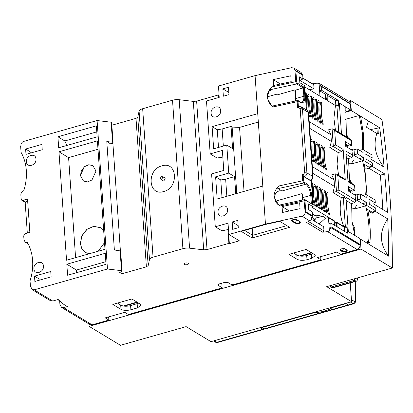 <?xml version="1.0" encoding="UTF-8"?>
<svg xmlns="http://www.w3.org/2000/svg" width="413" height="413" viewBox="0 0 413 413"><rect width="100%" height="100%" fill="white"/><g stroke="black" fill="none" stroke-linecap="round" stroke-linejoin="round"><path stroke-width="0.62" d="M357.353 277.954A589.914 261.062 -105.9 0 1 357.353 279.188A3.624 1.606 -105.9 0 1 356.512 281.15A3.624 1.606 -105.9 0 1 355.753 281L354.617 280.313L354.509 278.76M356.512 281.15L332.573 287.954A3.624 1.606 -105.9 0 1 331.815 287.804L330.679 287.118L330.57 285.569M354.617 280.313L330.679 287.118M348.944 305.119A3.624 1.606 -105.9 0 1 348.309 304.949L347.54 304.479M345.686 303.359L348.309 304.949L263.928 328.934A3.624 1.606 74.1 0 0 264.687 329.084L353.755 303.761A3.624 1.606 74.1 0 1 352.996 303.612A1.812 1.466 -58.8 0 0 354.442 301.5L351.437 299.683L350.265 282.926M263.928 328.934L261.723 327.602A5.508 2.437 74.1 0 1 261.532 327.282M346.104 303.612L332.558 307.463A21.92 8.436 -4 0 1 313.901 312.77L261.723 327.602M313.901 312.77L313.193 312.595M354.431 234.398L354.788 228.353L352.201 223.201M362.516 149.578L362.366 133.089L359.31 115.433L351.308 110.596L350.606 100.586L381.958 119.538A598.334 264.79 -105.9 0 1 389.696 192.726L390.089 198.281A598.334 264.79 -105.9 0 1 392.35 268.006L360.988 249.044L89.089 326.337L120.457 345.299L186.118 326.631L210.976 341.654L351.546 301.691L326.693 286.668L392.35 268.006M351.613 183.217L349.052 178.163M350.1 192.133L350.926 190.383M365.665 194.616A57.97 25.652 74.1 0 0 365.737 180.827A57.97 25.652 74.1 0 0 362.537 160.796M346.951 147.095L347.777 145.345M348.469 138.179L345.903 133.125M128.226 305.006L128.97 304.386M373.269 211.761L373.347 212.901L367.673 209.474C370.084 221.554 370.833 232.591 369.919 242.586L368.639 241.362C369.795 230.459 368.783 218.503 365.603 205.509L357.606 200.672L355.691 201.214M368.639 241.362L367.384 241.719L368.288 243.876L388.679 256.199A593.367 262.591 74.1 0 0 387.724 218.88L375.092 211.244M359.31 115.433L345.206 119.44M88.924 323.957L89.089 326.337M354.447 194.766L357.137 194.002L357.606 200.672M351.298 149.723L353.987 148.959L354.457 155.634L352.542 156.176M351.308 110.596L345.418 112.269M350.606 100.586L348.634 101.149M360.988 249.044L360.286 239.039L368.288 243.876M353.987 148.959L354.948 149.537M362.454 160.471L354.457 155.634M357.137 194.002L358.097 194.58M369.945 158.607L384.111 167.167A593.367 262.591 74.1 0 0 379.697 127.756L360.575 116.198L363.404 133.559L363.703 149.976M370.12 166.723L370.198 167.864L364.524 164.436L366.966 195.086M373.094 203.645L387.409 212.297A593.367 262.591 74.1 0 0 384.725 173.93L371.943 166.207M360.286 239.039L359.904 239.148M311.717 252.844L300.37 256.07M137.483 302.373L124.261 306.131M350.234 282.931L351.546 301.691M370.198 167.864L365.825 169.108L365.34 168.819M382.82 209.52A593.367 262.591 74.1 0 0 380.352 175.174L368.881 168.241M380.352 175.174L384.725 173.93M367.921 210.733L372.098 213.258L373.347 212.901M387.724 218.88C379.031 231.502 379.346 243.944 388.679 256.199M369.919 242.586L368.855 242.885L367.384 241.719M368.453 120.957A45.316 36.711 121.2 0 0 366.574 127.297L376.837 133.502L378.783 133.585L378.933 129.026L379.697 127.756M378.933 129.026L379.433 127.596L376.935 128.309L377.296 133.523M376.837 133.502C373.032 145.422 375.458 156.646 384.111 167.167M370.415 129.62L376.935 128.309M263.974 328.96A3.624 1.606 -105.9 0 1 263.437 329.44A3.624 1.606 -105.9 0 1 262.678 329.29L260.051 327.7M351.427 300.003A1.812 1.466 -58.8 0 0 351.437 299.683M350.374 302.027L352.996 303.612L348.309 304.949A3.624 1.606 74.1 0 0 349.068 305.093M355.639 200.382L360.673 198.947L366.579 202.52L366.79 205.524L375.882 211.017L375.67 208.018L369.31 204.172L368.959 199.164L375.319 203.01L375.112 200.011L366.021 194.513L366.233 197.517L360.322 193.945L355.252 195.385M375.882 211.017L372.036 212.112M366.021 194.513L362.784 195.432M366.579 202.52L362.557 203.666M351.53 207.548L354.132 209.123L356.734 205.318M354.132 209.123L366.79 205.524M360.322 193.945L360.673 198.947M352.49 155.34L357.524 153.91L363.43 157.482L363.641 160.487L372.733 165.98L372.521 162.975L366.161 159.129L365.81 154.126L372.17 157.972L371.963 154.973L362.872 149.475L363.079 152.48L357.173 148.907L352.103 150.347M362.872 149.475L359.635 150.394M363.43 157.482L359.408 158.628M348.381 162.51L350.983 164.085L353.585 160.28M350.983 164.085L363.641 160.487M372.733 165.98L368.886 167.074M357.173 148.907L357.524 153.91M312.486 179.046L310.721 180.3L310.039 180.166C311.732 179.5 312.6 178.23 312.641 176.361L313.08 176.934L312.486 179.046A3.263 2.757 -144.7 0 0 312.641 176.361L306.911 172.897C306.957 174.678 306.054 175.923 304.205 176.64L310.039 180.166L303.865 176.712L304.205 176.64L303.405 174.363L302.249 174.616L302.683 180.786A0.723 0.279 -4 0 1 303.581 180.853L304.2 182.185L306.219 183.408C309.223 185.762 311.072 189.753 311.758 195.38A0.723 0.279 176 0 0 310.767 195.339L302.801 197.605L302.961 199.949M308.496 113.239L307.035 110.317L301.268 106.833L302.43 108.841L308.16 112.305L312.641 176.361M270.05 89.729L296.694 83.947L295.749 81.702L272.167 86.823L270.84 88.599A12.679 10.273 121.2 0 0 267.717 98.444L267.717 98.454C268.388 101.717 269.761 104.081 271.831 105.552L272.358 106.002M267.712 96.725L276.488 94.231L277.469 94.825L294.815 89.895L295.29 90.179L303.256 87.912L296.694 83.947A0.723 0.589 -58.8 0 0 297.272 83.101L304.2 87.288L303.256 87.912L303.839 96.255A0.723 0.279 -4 0 1 304.83 96.296C304.902 101.552 303.478 103.565 300.55 102.336L298.532 101.118A0.723 0.589 -58.8 0 0 298.279 100.674L297.536 100.535L271.986 106.131M272.167 86.823C268.646 89.972 266.963 93.73 267.113 98.087L271.8 106.017L273.535 106.848L297.154 101.717L297.861 100.627M279.08 185.912C277.763 187.197 277.381 188.096 277.928 188.607L303.622 183.031L302.683 180.786L279.08 185.912C275.569 189.061 273.886 192.814 274.041 197.166L278.729 205.096L280.479 205.927L304.082 200.806L304.789 199.711L305.46 200.202L304.789 199.711M279.224 190.847L277.846 191.462C275.595 192.912 274.526 194.931 274.645 197.528C274.955 201.007 276.4 203.578 278.981 205.251M51.052 301.067L32.08 289.596L34.191 289.833L107.473 269.002L97.091 120.539L23.809 141.375A3.624 2.937 -58.8 0 0 20.913 145.598L20.965 146.264L20.65 146.352L21.068 152.361A50.179 40.65 121.2 0 1 26.318 170.43A50.179 40.65 121.2 0 1 23.753 190.723C21.868 191.462 20.908 192.871 20.862 194.951L21.151 199.118L21.775 200.228L22.834 200.341L26.029 202.277L27.619 200.475M28.192 243.975L25.26 242.199L27.366 242.436A50.179 40.65 121.2 0 1 32.617 260.51A50.179 40.65 121.2 0 1 30.051 280.804L30.469 286.808L30.784 286.72L32.08 289.596M279.291 190.832L281.888 191.002L277.928 188.607M161.602 179.268L160.642 179.092L160.259 178.292L161.416 176.599L162.128 176.63L162.758 177.58L161.602 179.268M160.642 179.092L162.583 180.703L163.791 180.93L165.252 178.793L164.462 177.595L162.128 176.63M327.597 192.071L326.662 193.052C325.759 200.114 326.229 206.784 328.061 213.067L329.455 214.827L329.517 213.949C327.679 207.662 327.215 200.992 328.118 193.929L327.597 192.071L327.261 192.019M325.052 190.532L324.117 191.513C323.214 198.576 323.684 205.246 325.516 211.528L326.91 213.289L326.972 212.406C325.134 206.123 324.67 199.453 325.573 192.391L325.052 190.532L324.716 190.481M322.507 188.994L321.572 189.975C320.669 197.037 321.138 203.707 322.971 209.99L324.365 211.75L324.427 210.867C322.589 204.585 322.125 197.915 323.028 190.852L322.507 188.994L322.171 188.942M319.956 187.456L319.027 188.436C318.124 195.499 318.588 202.169 320.426 208.451L321.815 210.212L321.882 209.329C320.044 203.046 319.579 196.376 320.483 189.314L319.956 187.456L319.626 187.404M317.411 185.917L316.482 186.898C315.578 193.96 316.043 200.63 317.881 206.913L319.27 208.673L319.337 207.791C317.499 201.508 317.034 194.838 317.938 187.776L317.411 185.917L317.081 185.865M314.866 184.379L313.937 185.36C313.033 192.422 313.498 199.092 315.336 205.375L316.725 207.135L316.792 206.252C314.954 199.969 314.489 193.299 315.393 186.237L314.866 184.379L314.536 184.327M312.977 204.321L314.179 205.597L314.247 204.714C312.409 198.431 311.944 191.761 312.847 184.699L312.321 182.84L311.991 182.789M306.89 110.23L306.549 94.618L306.023 92.76L305.692 92.713M308.681 114.014L309.038 115.299L310.426 117.055L310.493 116.177C308.656 109.894 308.191 103.219 309.094 96.162L308.568 94.303L308.237 94.252M311.113 95.842L310.184 96.818C309.28 103.88 309.745 110.555 311.583 116.838L312.971 118.593L313.039 117.715C311.201 111.433 310.736 104.757 311.639 97.7L311.113 95.842L310.782 95.79M313.658 97.38L312.729 98.356C311.825 105.418 312.29 112.093 314.128 118.376L315.517 120.131L315.584 119.254C313.746 112.971 313.281 106.296 314.185 99.239L313.658 97.38L313.328 97.329M316.203 98.919L315.274 99.894C314.37 106.957 314.835 113.632 316.673 119.915L318.062 121.67L318.129 120.792C316.291 114.509 315.826 107.839 316.73 100.777L316.203 98.919L315.873 98.867M318.748 100.457L317.819 101.433C316.916 108.495 317.385 115.17 319.218 121.453L320.607 123.208L320.674 122.331C318.836 116.048 318.371 109.378 319.275 102.316L318.748 100.457L318.418 100.405M321.299 101.996L320.364 102.971C319.461 110.034 319.93 116.709 321.763 122.991L323.157 124.747L323.219 123.869C321.381 117.586 320.916 110.916 321.82 103.854L321.299 101.996L320.963 101.944M95.997 171.096L92.868 165.567L88.723 164.746L84.412 166.651L80.37 175.54L83.493 181.07L87.639 181.89L91.949 179.985L95.997 171.096M92.858 165.561L88.702 164.813L84.551 166.661L81.34 170.822L80.458 175.592L83.509 181.075M103.709 231.053L100.344 227.64L93.715 226.324L86.813 229.375L81.831 235.813L80.344 243.598L81.857 248.812L85.352 252.446L89.229 253.773M100.349 227.646L93.699 226.391L87.04 229.318L81.851 236.019L80.437 243.649L81.826 248.647L85.357 252.451M311.83 159.051L312.187 160.337L313.575 162.092L313.643 161.215C311.805 154.932 311.34 148.262 312.243 141.2L311.717 139.341L311.387 139.289M314.262 140.879L313.333 141.855C312.429 148.917 312.894 155.593 314.732 161.875L316.121 163.631L316.188 162.753C314.35 156.47 313.885 149.8 314.789 142.738L314.262 140.879L313.932 140.828M316.807 142.418L315.878 143.394C314.974 150.456 315.439 157.131 317.277 163.414L318.666 165.169L318.733 164.291C316.895 158.009 316.43 151.339 317.334 144.276L316.807 142.418L316.477 142.366M319.352 143.956L318.423 144.937C317.52 151.994 317.989 158.669 319.822 164.952L321.211 166.707L321.278 165.83C319.44 159.547 318.975 152.877 319.879 145.815L319.352 143.956L319.022 143.905M321.903 145.495L320.968 146.476C320.065 153.538 320.534 160.208 322.367 166.491L323.761 168.251L323.823 167.368C321.985 161.085 321.52 154.416 322.424 147.353L321.903 145.495L321.567 145.443M324.448 147.033L323.513 148.014C322.61 155.076 323.08 161.746 324.912 168.029L326.306 169.789L326.368 168.907C324.53 162.624 324.066 155.954 324.969 148.892L324.448 147.033L324.112 146.982M295.29 90.179L295.873 98.521A9.06 4.006 -105.9 0 1 295.837 100.906M311.257 252.565L299.42 255.931M137.023 302.094L123.311 305.997M252.193 228.281L252.689 235.327L244.599 230.439M286.829 225.622L252.689 235.327L252.152 237.991L241.238 231.394L266.096 224.326L279.777 221.358L289.652 227.326L252.152 237.991M111.851 125.232L136.001 118.366L137.787 117.168L139.093 111.112A7.248 2.788 -4 0 1 142.661 108.717L172.52 100.23A7.248 2.788 -4 0 1 179.19 99.709L193.299 101.391L196.634 101.133L218.508 94.913L218.694 97.54M219.138 97.416L219.071 95.171M218.508 94.913L218.983 95.197M222.839 157.064L217.021 158.019L210.186 153.889L222.375 150.425L223.774 170.44L211.59 173.904L215.287 226.783L228.007 223.17L228.89 234.486L239.364 240.815L229.365 243.66L228.678 233.882L228.208 233.598L228.89 243.371L207.016 249.591L203.681 249.85L189.572 248.172L179.19 99.709M348.51 158.494L349.584 181.988M348.655 190.873L349.95 189.794M352.537 156.042L351.897 150.089L352.537 156.042L351.7 157.585L348.169 158.592L346.321 157.472M347.968 181.013L354.571 185.138L354.948 190.574L352.222 191.167L348.52 188.927M354.948 190.574L354.571 185.138M352.237 154.927L345.872 151.081L348.02 181.772L354.385 185.618M352.222 191.167L354.721 190.455L348.355 186.609L348.686 191.281L355.046 195.127L355.386 199.964L338.841 189.965L336.487 191.524L332.955 192.53L341.319 197.584L343.286 197.027L346.011 198.674L348.314 231.533L354.762 235.41L352.005 221.322L351.659 203.532M345.294 180.125L344.664 179.015L336.528 174.095L337.839 175.618L345.294 180.125L343.146 149.429L335.692 144.922L333.337 146.486L329.806 147.487L338.17 152.547L341.701 151.54L343.146 149.429M312.362 166.671L334.071 179.794L331.722 174.849L335.248 173.842L336.528 174.095M346.14 200.496L351.318 203.63L354.85 202.623L355.686 201.079L355.046 195.127M355.686 201.079L355.386 199.964M344.649 231.43L344.359 227.3L344.674 227.212L344.984 231.631M347.147 227.315L347.555 233.185L337.194 226.923L337.039 224.724L336.197 221.936L343.936 226.613L345.33 226.216L347.147 227.315L344.674 227.212M338.17 152.547L337.075 164.209L338.593 175.344M311.717 139.341L310.788 140.317L310.622 141.752M351.231 140.58L351.293 139.888L333.379 129.057L334.69 130.58L351.231 140.58L351.571 145.417L349.073 146.13L345.371 143.889M351.422 140.095L351.799 145.536L345.206 141.571L345.536 146.243L351.897 150.089M351.799 145.536L349.073 146.13M21.775 200.228L25.477 202.463L26.029 202.277M25.26 242.199L24.011 239.989L23.717 235.818L25.162 233.706L29.855 232.374L27.521 199.009L22.834 200.341M337.039 224.724L336.311 224.28L336.466 226.484L330.756 223.03L331.025 226.835L360.275 244.517L359.852 238.482L354.762 235.41M331.025 226.835L359.966 244.61L360.012 245.276L330.756 227.594L329.398 230.924L327.535 231.616L322.723 232.235L323.968 230.898L308.449 221.518M360.275 244.517L359.966 244.61M60.257 304.815L61.537 307.401L63.643 307.639L92.099 324.835L89.993 324.603L61.537 307.401M309.678 128.304L331.386 141.427L330.921 134.752L328.572 129.806L332.098 128.804L333.379 129.057M309.11 89.58L314.04 88.945L313.751 84.773L312.342 83.777L317.153 83.158L319.59 83.591L320.891 86.472L321.2 86.384L321.469 90.184L319.59 90.721L319.972 96.141M319.079 83.359L319.59 90.721L325.299 94.169L327.173 93.637L327.328 95.837L326.193 99.905L304.768 86.952M344.359 227.3L336.337 222.447M330.756 223.03L328.882 223.567L329.398 230.924M330.756 227.594L330.71 226.923M331.386 141.427L329.806 147.487M338.268 100.338L338.675 106.213L336.858 105.114L335.464 105.511L327.731 100.834L327.901 94.076L338.268 100.338L335.485 100.323L328.025 95.816M27.32 233.092L25.167 202.272M98.206 251.218L104.515 242.627M343.286 197.027L345.33 226.216M323.968 230.898L323.678 226.727L311.361 219.282M322.723 232.235L306.596 222.488L309.724 220.852L310.922 219.757L312.238 215.756L305.099 211.441L312.548 215.669L312.285 211.864L308.723 209.711L308.31 203.841L313.147 206.763L311.278 180.083M312.285 216.427L305.119 212.096L305.099 211.441M34.191 289.833L52.735 301.041L58.166 299.497L63.922 304.474L57.913 299.57M59.926 304.613L59.678 301.098M117.524 303.07L120.699 305.083C123.265 306.42 126.559 306.596 130.596 305.62L138.783 303.157M293.628 253.004L296.808 255.022C299.368 256.354 302.667 256.535 306.704 255.559L313.018 253.628M221.1 283.401L221.843 283.87L222.122 287.876L217.692 284.955L218.947 284.01L224.574 282.409L228.033 282.559L230.867 284.268L233.376 284.676L320.911 259.792L317.318 257.619L336.853 252.069L340.446 254.238L357.121 249.498C359 248.76 359.966 247.351 360.012 245.276M301.237 106.812L298.604 106.569M325.681 99.595L325.299 94.169M330.921 134.752L309.213 121.634M308.568 94.303L307.639 95.279L308.062 111.293M306.023 92.76L305.093 93.741M299.673 80.308L302.992 79.017L302.729 75.218L295.904 71.093L295.006 71.026L295.749 81.702A0.723 0.279 -4 0 1 296.648 81.764L297.272 83.101M302.393 75.016L301.118 72.425L293.865 68.042L295.249 70.974M312.827 173.341L334.54 186.464L332.955 192.53M334.071 179.794L334.54 186.464M341.319 197.584C339.249 208.162 340.121 217.842 343.936 226.613M312.321 182.84L311.392 183.821M334.468 225.276L334.179 221.146L334.659 221.007L336.311 224.28M319.151 223.996L325.635 218.059L328.469 217.692L328.882 223.567M312.548 215.669L312.238 215.756M311.758 195.38L312.388 204.389L305.207 199.758L304.464 199.618L278.868 205.178M313.147 206.763L311.753 207.161L334.659 221.007M306.374 109.915L304.675 85.661L299.843 82.734L299.43 76.864L302.992 79.017M310.721 180.3L309.724 180.254M345.505 145.835L346.373 145.407L345.495 145.655M346.801 144.756L346.373 145.407M341.489 133.962L339.331 103.09L345.784 107.029L346.44 136.951M335.836 105.403L335.485 100.323M269.462 90.731L270.308 90.493L269.777 90.173M30.469 286.808L30.805 287.009M97.989 149.263L68.594 157.621L75.589 257.65M105.852 261.692L76.457 270.05L76.642 272.663M96.771 131.876L64.82 140.957L66.901 145.453M34.506 276.132L50.758 271.511L51.129 276.849L34.878 281.47L34.506 276.132L39.049 278.878L39.147 280.257M25.616 149.026L41.868 144.405L42.245 149.743L25.993 154.364L25.616 149.026L30.164 151.772L30.257 153.151M113.059 142.557L111.66 122.537L111.118 122.212L112.517 142.227L113.059 142.557L112.537 143.352L110.663 143.884L106.791 141.545L112.517 142.227M139.093 111.112L149.475 259.57L148.169 265.631L146.383 266.829L122.005 273.757L119.646 272.327L121.52 271.795L122.041 271L120.642 250.98L114.375 249.973L106.791 141.545M228.497 229.452L221.941 230.805L215.287 226.783M235.761 193.743L234.563 176.63L225.648 179.165L220.779 179.965L222.018 197.651M225.648 179.165L226.845 196.278M234.563 176.63L228.745 173.114L226.783 145.087L232.602 148.603L231.053 126.419L222.137 128.954L223.335 146.068M222.137 128.954L217.269 129.754L218.503 147.441M244.031 191.395L239.555 127.395L232.142 127.08L236.783 193.454M275.507 201.167L302.068 193.614A9.06 4.006 -105.9 0 1 302.801 197.605M320.695 256.659L320.911 259.792M305.119 212.096C305.166 214.068 304.118 215.426 301.97 216.164L265.456 224.089L262.797 186.056L217.171 199.03L215.617 176.841L228.745 173.114M52.735 301.041L50.913 300.938M63.922 304.474L67.396 306.57L63.643 307.639M108.645 316.9L108.867 320.07L105.227 317.871L124.762 312.321L128.397 314.52L222.122 287.876M92.099 324.835L108.867 320.07M112.816 304.407L131.881 298.986L140.064 303.932L141.04 305.202L137.446 307.907L130.885 309.771C126.879 310.71 123.585 310.566 120.999 309.352L112.816 304.407M288.924 254.341L306.11 249.457L314.293 254.403L315.274 255.673L311.681 258.378L306.993 259.71C302.987 260.644 299.693 260.505 297.107 259.287L288.924 254.341M296.932 219.83L299.874 221.605C300.055 222.999 298.609 223.412 295.532 222.839L292.259 220.862A0.361 0.294 121.2 0 1 291.97 221.239C290.313 219.582 295.656 218.921 296.932 219.83A0.361 0.294 121.2 0 1 296.72 219.804L296.72 219.804A0.361 0.294 121.2 0 1 296.617 219.68M300.205 221.807L299.874 221.605L300.205 221.807C300.783 223.381 299.126 223.851 295.243 223.216A0.361 0.294 -58.8 0 0 295.532 222.839C295.698 221.513 296.374 220.625 297.561 220.175M345.294 249.065L346.781 249.958C346.966 251.357 345.516 251.765 342.439 251.192L340.622 250.092A0.361 0.294 121.2 0 1 340.333 250.474C338.675 248.812 344.024 248.156 345.294 249.065A0.361 0.294 121.2 0 1 345.082 249.039L345.082 249.039A0.361 0.294 121.2 0 1 344.979 248.91M347.111 250.164L346.781 249.958L347.111 250.164C347.689 251.739 346.037 252.209 342.15 251.574A0.361 0.294 -58.8 0 0 342.439 251.192C342.599 249.865 343.275 248.977 344.468 248.533M258.321 122.062L239.555 127.395M327.328 95.837L328.056 96.275M335.444 130.307L333.916 118.221L335.464 105.511M298.966 106.652L298.392 106.693L297.582 107.891L298.738 107.638L300.184 108.681L304.665 172.737L303.405 174.363M334.179 221.146L328.469 217.692M322.605 216.226L316.007 215.163L316.213 218.1L322.605 216.226L325.635 218.059M316.007 215.163L314.918 215.472L315.186 219.375L312.687 220.088M314.004 220.883L316.213 218.1M303.581 180.853L303.235 175.938L303.865 176.712M314.04 88.945L299.719 80.287M336.858 105.114L338.763 132.315M345.784 107.029L350.88 110.106L346.502 111.35L345.505 110.746M350.88 110.106L350.456 104.066L321.2 86.384M321.469 90.184L327.173 93.637M104.985 249.292L66.545 260.221L58.961 151.793L97.401 140.869L104.985 249.292M68.594 157.621L58.961 151.793M106.033 264.305L67.593 275.234L66.823 264.227L105.263 253.298L106.033 264.305M76.457 270.05L66.823 264.227M58.682 147.792L57.913 136.78L96.353 125.857L97.122 136.863L58.682 147.792M64.82 140.957L57.913 136.78M26.442 161.72C25.689 155.267 35.771 152.392 35.941 159.02C36.695 165.474 26.613 168.349 26.442 161.72M43.432 266.111C44.181 272.565 34.098 275.44 33.933 268.811C33.179 262.358 43.262 259.483 43.432 266.111M122.041 271L121.494 270.67L120.095 250.655M122.005 273.757L121.835 271.31M120.405 250.841L112.857 142.867M161.886 165.892C146.362 169.495 148.231 196.702 163.677 191.518C179.206 187.91 177.332 160.703 161.886 165.892M229.365 243.66L228.89 243.371M226.783 145.087L213.66 148.819L212.106 126.631L257.738 113.663L255.074 75.631L218.508 86.023L219.21 97.396L206.49 101.009L210.186 153.889M220.779 179.965L215.617 176.841M232.142 127.08L231.053 126.419M217.269 129.754L212.106 126.631M220.614 110.607C221.363 117.06 211.28 119.935 211.11 113.307C210.362 106.853 220.444 103.978 220.614 110.607M227.542 209.69C228.291 216.144 218.209 219.019 218.038 212.39C217.29 205.937 227.372 203.062 227.542 209.69M228.477 87.272L228.993 94.613L223.366 96.214L222.855 88.872L228.477 87.272M228.843 92.491L222.855 88.872M237.785 220.387L238.301 227.728L232.674 229.329L232.163 221.987L237.785 220.387M238.151 225.606L232.163 221.987M303.235 175.938L302.249 174.616M312.388 204.389L305.46 200.202L304.98 200.868A0.723 0.279 176 0 0 304.082 200.806L305.073 211.425M228.89 234.486L265.456 224.089M172.52 100.23L182.902 248.688A7.248 2.788 -4 0 1 189.572 248.172M182.902 248.688L153.042 257.18L142.661 108.717M149.475 259.57A7.248 2.788 -4 0 1 153.042 257.18M107.473 269.002L121.494 270.67M187.481 264.728L184.286 264.821L184.647 263.014C188.736 262.689 189.681 263.262 187.481 264.728M262.797 186.056L257.738 113.663M295.274 70.99L295.006 71.026M273.613 85.491L291.191 81.676L290.783 75.801L273.2 79.621L273.613 85.491M280.458 84.004L273.2 79.621M312.429 213.97L314.918 215.472M299.662 202.778L282.079 206.598L282.492 212.468L300.07 208.653L299.662 202.778M289.337 210.981L282.079 206.598M302.941 78.238L313.751 84.773M319.59 83.591L348.846 101.273A3.624 2.937 121.2 0 1 350.095 103.487L350.121 103.864M97.091 120.539L111.118 122.212M228.807 233.428L228.208 233.598M302.068 193.614L302.517 200.042M294.815 89.895L295.589 100.958M255.074 75.631L291.588 67.701L293.865 68.042M302.93 78.088L312.342 83.777M312.187 217.563L315.186 219.375M355.753 281L331.815 287.804M262.678 329.29L216.675 342.367A3.624 1.606 74.1 0 0 217.429 342.516L263.437 329.44M355.066 281.558L355.242 300.597A1.812 0.8 -105.9 0 1 354.442 301.5M214.048 340.782L216.675 342.367A1.812 1.466 121.2 0 1 215.622 342.248L217.429 342.516M355.309 281.49L355.49 301.041A1.812 0.883 -179.9 0 0 355.242 300.597M328.118 193.929L326.507 194.389M325.573 192.391L323.962 192.85M323.028 190.852L321.417 191.312M320.483 189.314L318.872 189.774M317.938 187.776L316.327 188.235M315.393 186.237L313.777 186.697M312.847 184.699L311.629 185.045M306.549 94.618L305.331 94.969M309.094 96.162L307.478 96.616M311.639 97.7L310.024 98.155M314.185 99.239L312.574 99.693M316.73 100.777L315.119 101.231M319.275 102.316L317.664 102.77M321.82 103.854L320.209 104.313M312.243 141.2L310.628 141.654M314.789 142.738L313.178 143.197M317.334 144.276L315.723 144.736M319.879 145.815L318.268 146.274M322.424 147.353L320.813 147.813M324.969 148.892L323.358 149.351M298.279 100.674L300.297 101.892L301.774 102.218A9.06 4.006 -105.9 0 0 303.839 96.255L295.873 98.521M346.089 154.199L351.7 157.585M349.522 190.445L348.644 190.692M341.701 151.54L333.337 146.486L332.098 128.804M326.368 168.907L325.48 169.16M323.823 167.368L322.935 167.621M320.39 166.083L321.278 165.83M318.733 164.291L317.845 164.544M315.3 163.006L316.188 162.753M313.643 161.215L312.755 161.468M335.692 144.922L334.69 130.58M338.841 189.965L337.839 175.618M340.839 249.137A2.535 2.055 -58.8 0 0 340.622 250.092L340.281 249.602L341.133 249.013C343.621 248.657 344.943 248.662 345.082 249.039L347.116 250.35M354.85 202.623L336.487 191.524L335.248 173.842M304.2 182.185A0.723 0.589 -58.8 0 1 303.622 183.031L305.641 184.25A9.06 4.006 -105.9 0 1 310.767 195.339L311.335 203.464M300.205 221.993L296.72 219.804C296.575 219.432 295.259 219.422 292.771 219.778L291.919 220.366L292.259 220.862A2.535 2.055 121.2 0 1 292.476 219.902M322.331 124.122L323.219 123.869M320.674 122.331L319.786 122.584M317.241 121.045L318.129 120.792M315.584 119.254L314.696 119.507M312.151 117.968L313.039 117.715M310.493 116.177L309.605 116.43M300.297 101.892A0.723 0.589 121.2 0 1 300.55 102.336M314.247 204.714L313.359 204.967M316.792 206.252L315.904 206.505M319.337 207.791L318.449 208.044M321.882 209.329L320.994 209.582M324.427 210.867L323.539 211.12M326.972 212.406L326.084 212.659M329.517 213.949L328.629 214.197M306.219 183.408A0.723 0.589 121.2 0 1 305.641 184.25L281.888 191.002M335.795 100.235L336.151 105.315M357.121 249.498L327.535 231.616M309.724 220.852L301.97 216.164M217.966 284.469L218.033 285.404M137.157 303.756L137.446 307.907M130.596 305.62L130.885 309.771M120.699 305.083L120.999 309.352M311.392 254.227L311.681 258.378M306.704 255.559L306.993 259.71M296.808 255.022L297.107 259.287M295.243 223.216L291.97 221.239M342.15 251.574L340.333 250.474M298.532 101.118L298.052 101.784A0.723 0.279 176 0 0 297.154 101.717L297.582 107.891M304.665 172.737L306.911 172.897L302.43 108.841L300.184 108.681M296.648 81.764L295.904 71.093M304.83 96.296L304.2 87.288M298.392 106.693L298.052 101.784M305.723 211.544L304.98 200.868M136.001 118.366L146.383 266.829M148.169 265.631L137.787 117.168M193.299 101.391L203.681 249.85M207.016 249.591L196.634 101.133M299.306 106.58L298.738 107.638M295.202 70.303L302.368 74.639M320.844 85.806L350.095 103.487M355.49 301.041C355.867 301.717 355.288 302.626 353.755 303.761M215.622 342.248L213.464 340.947M313.08 176.934L308.599 112.878C309.017 112.801 308.49 111.949 307.035 110.317"/></g></svg>
